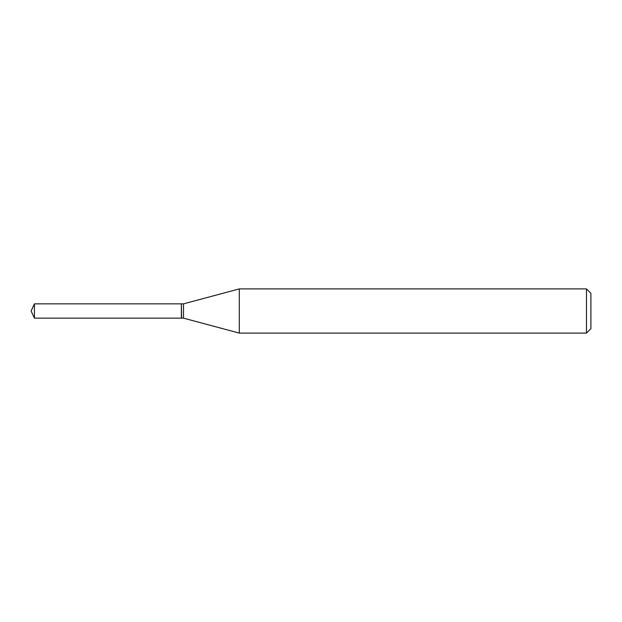 <?xml version="1.0" encoding="UTF-8"?>
<svg xmlns="http://www.w3.org/2000/svg" width="622" height="622" viewBox="0 0 622 622"><rect width="100%" height="100%" fill="white"/><g stroke="black" fill="none" stroke-linecap="round" stroke-linejoin="round"><path stroke-width="0.93" d="M34.435 303.855L34.435 318.145L181.367 318.145L181.367 303.855L34.435 303.855L31.1 311L34.435 318.145M181.367 304.041L181.554 318.145L183.498 318.145L239.291 333.097L586.484 333.097L586.484 288.903L239.291 288.903L239.291 333.097M586.484 288.903L590.9 293.327L590.9 328.673L586.484 333.097M181.554 303.855L183.498 303.855L183.498 318.145M183.498 303.855L239.291 288.903"/></g></svg>
